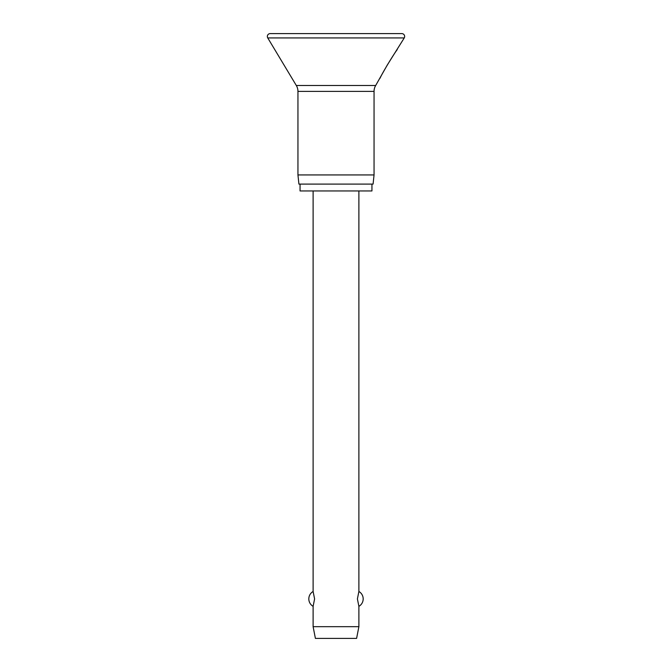 <?xml version="1.0" encoding="UTF-8"?>
<svg xmlns="http://www.w3.org/2000/svg" width="672" height="672" viewBox="0 0 672 672"><rect width="100%" height="100%" fill="white"/><g stroke="black" fill="none" stroke-linecap="round" stroke-linejoin="round"><path stroke-width="1.01" d="M267.338 36.464A2.864 2.864 0 0 0 267.75 37.934L296.318 85.495A11.441 11.441 0 0 1 297.948 91.392L297.948 174.93L298.914 184.086L373.086 184.086L374.052 174.93L374.052 91.392A11.441 11.441 0 0 1 375.682 85.495L387.24 65.1L404.25 37.934A2.864 2.864 0 0 0 401.797 33.6L270.203 33.6A2.864 2.864 0 0 0 267.338 36.464M397.228 49.636C394.388 53.046 381.814 73.786 380.058 78.212M300.056 184.086L300.056 190.949L371.944 190.949L371.944 184.086M313.11 190.949L313.11 591.478L314.597 598.912L313.11 606.346L313.11 626.674L315.403 638.4L356.597 638.4L358.89 626.674L358.89 606.346L357.403 598.912L358.89 591.478L358.89 190.949M313.11 626.674L358.89 626.674M297.948 174.93L374.052 174.93M267.75 37.934L404.25 37.934M297.948 91.392L374.052 91.392M296.318 85.495L375.682 85.495M358.89 606.346A8.585 8.585 0 0 0 358.89 591.478M313.11 591.478A8.585 8.585 0 0 0 313.11 606.346"/></g></svg>
